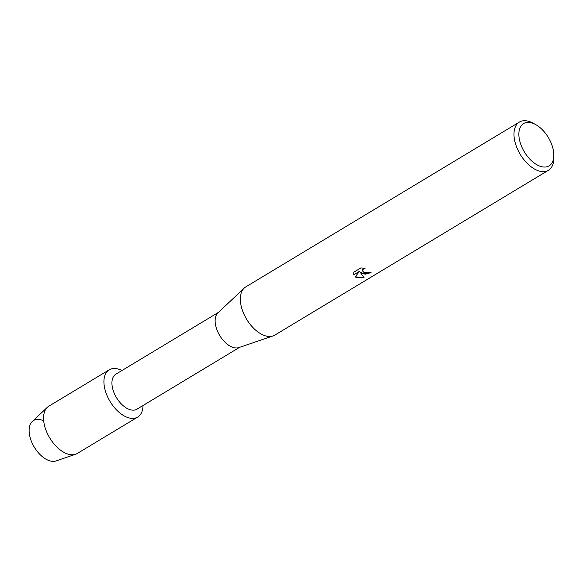<?xml version="1.0" encoding="UTF-8"?>
<svg xmlns="http://www.w3.org/2000/svg" width="583" height="583" viewBox="0 0 583 583"><rect width="100%" height="100%" fill="white"/><g stroke="black" fill="none" stroke-linecap="round" stroke-linejoin="round"><path stroke-width="0.87" d="M137.705 417.078A27.59 15.632 -121.1 0 1 124.988 416.349A27.59 15.632 -121.1 0 0 143.01 405.513A27.59 15.632 -121.1 0 1 137.705 417.078L77.335 453.443A27.59 15.632 -121.1 0 1 75.608 454.252L56.07 460.934A23.203 13.139 -121.1 0 1 46.829 459.644A23.203 13.139 -121.1 0 1 29.194 432.36A23.203 13.139 -121.1 0 1 43.696 420.831M239.533 347.366L136.932 409.179A20.42 11.565 -121.1 0 1 127.517 408.639A20.42 11.565 -121.1 0 1 113.35 390.938A20.42 11.565 -121.1 0 1 115.849 374.191L218.457 312.379M124.988 416.349A27.59 15.632 -121.1 0 1 103.985 383.512A27.59 15.632 -121.1 0 1 121.927 370.526A27.59 15.632 -121.1 0 0 109.225 369.804A27.59 15.632 -121.1 0 0 105.844 392.439A27.59 15.632 -121.1 0 0 124.988 416.349M553.843 155.114L553.85 158.037A28.144 15.945 -121.1 0 1 548.435 170.287L274.804 335.13A28.144 15.945 -121.1 0 1 273.026 335.954L238.855 347.592A20.42 11.565 -121.1 0 1 230.73 346.462A20.42 11.565 -121.1 0 1 216.963 329.891A20.42 11.565 -121.1 0 1 217.933 312.867L244.197 288.104A28.144 15.945 -121.1 0 1 245.756 286.916L519.395 122.066A28.144 15.945 -121.1 0 1 532.366 122.809A28.144 15.945 -121.1 0 1 532.753 123.013L535.332 124.383A24.697 13.985 -121.1 0 1 553.843 155.114A24.697 13.985 -121.1 0 1 537.715 165.208A24.697 13.985 -121.1 0 1 518.914 135.81A24.697 13.985 -121.1 0 1 534.99 124.208A24.697 13.985 -121.1 0 1 535.332 124.383M273.026 335.954A28.144 15.945 -121.1 0 1 261.833 334.394A28.144 15.945 -121.1 0 1 242.863 311.555A28.144 15.945 -121.1 0 1 244.197 288.104M362.313 273.857L360.301 272.378L364.105 277.807L356.228 277.523L355.2 276.816L359.529 271.299L353.815 274.739L353.801 272.188L360.855 267.94L365.075 268.348L363.486 268.901L362.32 270.694L364.207 272.713L367.64 272.684L369.236 272.021A28.144 15.945 58.9 0 0 371.094 272.618L362.313 273.857M548.435 170.287A28.144 15.945 -121.1 0 1 535.471 169.544A28.144 15.945 -121.1 0 1 515.94 145.152A28.144 15.945 -121.1 0 1 519.395 122.066M371.007 272.596L365.147 274.243L360.301 272.378M355.229 276.779L364.04 277.748M353.626 273.689L353.808 274.666L359.529 271.299M362.32 270.752L362.611 269.645L364.885 268.304M75.608 454.252A27.59 15.632 -121.1 0 1 64.618 452.721A27.59 15.632 -121.1 0 1 46.021 430.32A27.59 15.632 -121.1 0 1 47.34 407.328A27.59 15.632 -121.1 0 1 48.863 406.176L109.225 369.804M46.829 459.644A23.203 13.139 -121.1 0 1 31.19 440.814A23.203 13.139 -121.1 0 1 32.298 421.473L47.34 407.328"/></g></svg>
